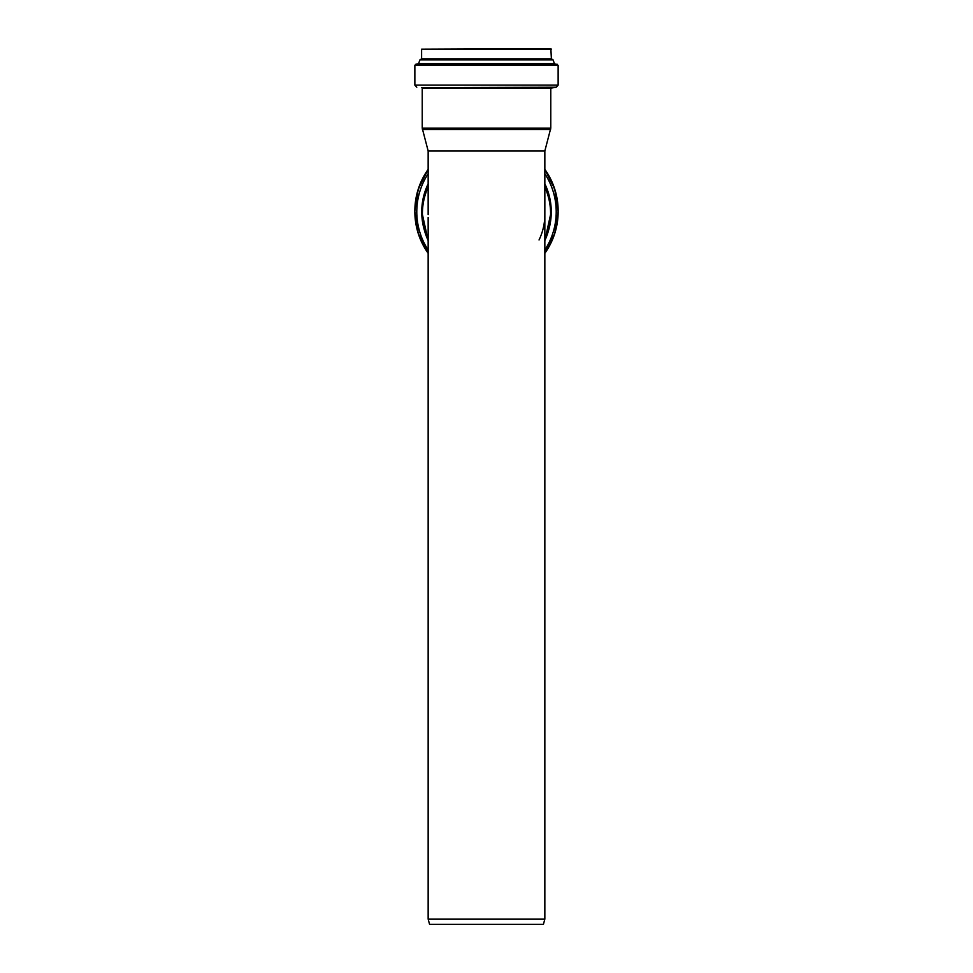 <?xml version="1.0" encoding="UTF-8"?>
<svg xmlns="http://www.w3.org/2000/svg" width="973" height="973" viewBox="0 0 973 973"><rect width="100%" height="100%" fill="white"/><g stroke="black" fill="none" stroke-linecap="round" stroke-linejoin="round"><path stroke-width="1.46" d="M539.042 239.966A58.344 58.295 180 0 0 544.831 216.006M428.156 214.619L428.156 150.985L544.844 150.985L550.779 128.144L550.779 88.166L556.215 87.217L558.137 85.113L558.137 65.325L554.44 63.646L553.065 59.864L551.387 58.794L550.864 48.65L421.613 49.173L551.387 49.173M544.844 919.071L543.433 924.35L429.567 924.35L428.156 919.071L544.844 919.071L544.844 150.985M558.137 210.886A71.637 71.576 180 0 0 544.844 169.363L554.732 189.09L558.137 211.749A71.637 71.576 180 0 0 544.844 170.226M414.863 210.886L418.268 189.09L428.156 169.363A71.637 71.576 180 0 0 414.863 210.886L414.863 211.749A71.637 71.576 180 0 0 428.156 253.284L418.268 233.556L414.863 211.749A71.637 71.576 180 0 1 428.156 170.226M544.844 253.284A71.637 71.576 180 0 0 558.137 211.749L554.732 233.556L544.844 253.284M544.844 249.964A69.715 69.642 180 0 0 544.844 173.729M428.156 173.729A69.715 69.642 180 0 0 428.156 249.964M548.577 230.297A64.765 64.705 180 0 0 544.844 183.775M428.156 183.775A64.765 64.705 180 0 0 424.423 230.297M544.844 186.67A64.279 64.218 180 0 1 550.779 213.634L544.844 240.586A64.279 64.218 180 0 0 550.779 213.634L550.779 211.883A64.279 64.218 180 0 0 544.844 184.931M428.156 184.931A64.279 64.218 180 0 0 422.221 211.883L422.221 213.634A64.279 64.218 180 0 0 428.156 240.586L422.221 213.634A64.279 64.218 180 0 1 428.156 186.67M544.844 240.209A64.096 64.036 180 0 0 544.844 187.169M428.156 187.169A64.096 64.036 180 0 0 428.156 240.209M428.156 150.985L422.221 128.144L550.779 128.144M422.404 129.506L550.596 129.506M422.221 128.144L422.221 88.166L550.779 88.166M422.221 88.166L551.265 87.643M421.735 87.643L556.215 87.217M416.785 87.217L414.863 85.113L558.137 85.113M414.863 85.113L414.863 65.325L558.137 65.325M551.387 58.794L421.613 58.794L419.935 59.864L418.56 63.646L415.787 64.279L557.213 64.279M418.122 63.987L554.878 63.987M418.56 63.646L554.44 63.646M419.935 59.864L553.065 59.864M420.3 59.535L552.7 59.535M421.212 59.304L551.788 59.304M544.844 214.619L544.844 217.466M428.156 919.071L428.156 217.466M415.787 64.279L414.863 65.325M421.613 58.794L421.613 49.173"/></g></svg>
